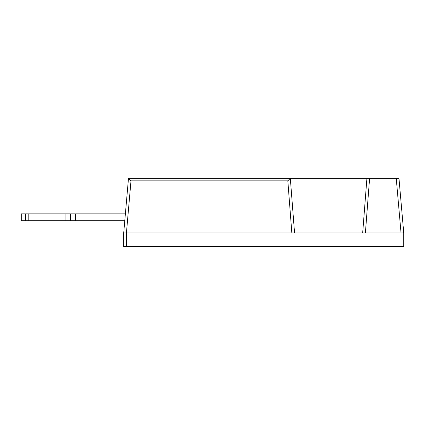 <?xml version="1.0" encoding="UTF-8"?>
<svg xmlns="http://www.w3.org/2000/svg" width="425" height="425" viewBox="0 0 425 425"><rect width="100%" height="100%" fill="white"/><g stroke="black" fill="none" stroke-linecap="round" stroke-linejoin="round"><path stroke-width="0.64" d="M401.019 246.643L123.707 246.643L123.707 232.985L128.488 178.341L398.969 178.341L403.75 232.985L403.75 246.643L401.019 246.643L401.019 232.985L123.707 232.985M291.842 232.985L287.826 180.837L290.323 178.357L294.557 232.985M401.019 232.985L403.75 232.985L401.03 232.985L396.249 178.341M369.591 178.341L365.388 232.985L362.674 232.985L366.913 178.341M290.371 178.341L289.329 179.27M287.826 180.837L130.99 180.837L128.493 178.341M28.177 213.86L28.177 220.692L21.25 220.692L21.25 213.86L75.374 213.86L75.374 220.692L124.78 220.692M75.374 220.692L65.907 220.692L65.907 213.86M28.177 220.692L65.907 220.692M75.374 213.86L125.38 213.86M176.63 246.659L171.833 246.659M171.96 246.659L149.233 246.659M130.99 180.837L126.427 232.985L126.438 246.643M25.447 220.692L25.447 213.86M23.981 213.86L23.981 220.692M70.64 213.86L70.64 220.692"/></g></svg>
